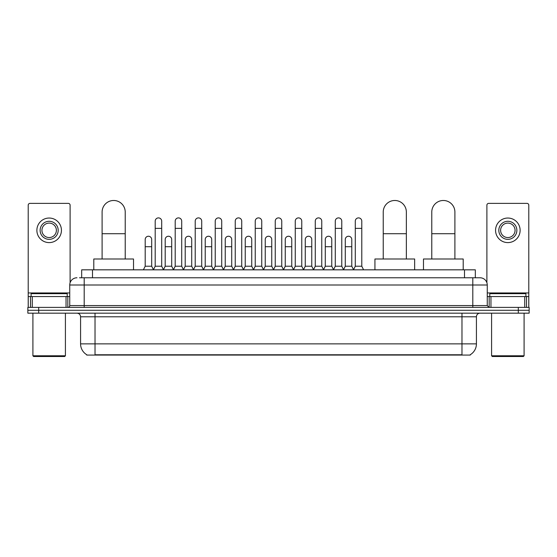 <?xml version="1.0" encoding="UTF-8"?>
<svg xmlns="http://www.w3.org/2000/svg" width="557" height="557" viewBox="0 0 557 557"><rect width="100%" height="100%" fill="white"/><g stroke="black" fill="none" stroke-linecap="round" stroke-linejoin="round"><path stroke-width="0.84" d="M81.67 277.776L81.67 269.832L475.33 269.832L475.33 277.776M470.282 354.712L470.282 355.067L86.718 355.067L86.718 354.712M86.829 354.774A12.644 12.644 0 0 1 80.577 343.871L95.024 343.871L95.024 354.774L461.976 354.774L461.976 343.871L476.423 343.871L476.423 316.787A3.614 3.614 0 0 1 480.03 313.173M80.577 343.871L80.577 316.787C80.368 314.587 79.164 313.389 76.97 313.173M470.171 354.774A12.644 12.644 0 0 0 476.423 343.871M38.684 307.394L529.15 307.394L529.15 310.284L27.85 310.284L27.85 313.173L38.684 313.173L38.684 310.284L27.85 310.284L27.85 307.394L38.684 307.394L38.684 310.284L529.15 310.284L529.15 313.173L38.684 313.173M79.665 277.776L480.03 277.776A7.22 7.22 0 0 1 487.257 285.003L487.257 305.584L489.06 307.394M79.498 277.776L84.191 277.776L84.191 285.003L69.743 285.003L69.743 305.584A1.803 1.803 0 0 1 67.94 307.394M76.97 277.776A7.22 7.22 0 0 0 69.743 285.003M487.257 285.003L472.809 285.003L472.809 277.776L480.03 277.776M66.046 307.394L66.046 296.561L32.271 296.561L32.271 307.394M70.105 282.747L70.105 205.185A1.803 1.803 0 0 0 68.302 203.375L30.015 203.375A1.803 1.803 0 0 0 28.212 205.185L28.212 296.561L32.271 296.561M66.046 296.561L69.743 296.561M28.212 307.394L28.212 296.561M49.162 221.289A9.03 9.03 0 0 0 40.132 230.32A9.03 9.03 0 0 0 49.162 239.35A9.03 9.03 0 0 0 58.186 230.32A9.03 9.03 0 0 0 49.162 221.289M49.162 223.099A7.22 7.22 0 0 0 41.935 230.32A7.22 7.22 0 0 0 49.162 237.547A7.22 7.22 0 0 0 56.382 230.32A7.22 7.22 0 0 0 49.162 223.099M49.162 242.601A12.282 12.282 0 0 0 61.437 230.32A12.282 12.282 0 0 0 49.162 218.038A12.282 12.282 0 0 0 36.88 230.32A12.282 12.282 0 0 0 49.162 242.601M64.689 356.515L33.629 356.515L32.905 355.791L65.413 355.791L64.689 356.515M32.905 313.173L32.905 355.791M65.413 313.173L65.413 355.791M67.216 296.561L67.216 293.671L31.101 293.671L31.101 296.561M102.105 258.998L102.105 212.043A11.558 11.558 0 0 1 113.663 200.485A11.558 11.558 0 0 1 125.221 212.043A11.558 11.558 0 0 0 113.663 200.485M125.221 258.998L125.221 212.043M133.527 269.832L133.527 258.998L93.799 258.998L93.799 269.832M383.237 258.998L383.237 212.043A11.558 11.558 0 0 1 394.795 200.485A11.558 11.558 0 0 1 406.352 212.043A11.558 11.558 0 0 0 394.795 200.485M406.352 258.998L406.352 212.043M414.659 269.832L414.659 258.998L374.931 258.998L374.931 269.832M431.779 258.998L431.779 212.043A11.558 11.558 0 0 1 443.337 200.485A11.558 11.558 0 0 1 454.895 212.043A11.558 11.558 0 0 0 443.337 200.485M454.895 258.998L454.895 212.043M463.201 269.832L463.201 258.998L423.473 258.998L423.473 269.832M153.391 269.832L155.194 266.218L161.697 266.218L163.507 269.832M161.697 266.218L161.697 221.15A3.251 3.251 0 0 0 158.446 217.898A3.251 3.251 0 0 1 158.654 217.905M155.194 266.218L155.194 228.37L161.697 228.37M155.194 228.37L155.194 221.15A3.251 3.251 0 0 1 158.446 217.898M173.401 269.832L175.204 266.218L181.707 266.218L183.511 269.832M181.707 266.218L181.707 221.15A3.251 3.251 0 0 0 178.456 217.898A3.251 3.251 0 0 1 178.658 217.905M175.204 266.218L175.204 228.37L181.707 228.37M175.204 228.37L175.204 221.15A3.251 3.251 0 0 1 178.456 217.898M193.411 269.832L195.215 266.218L201.718 266.218L203.521 269.832M201.718 266.218L201.718 221.15A3.251 3.251 0 0 0 198.466 217.898A3.251 3.251 0 0 1 198.668 217.905M195.215 266.218L195.215 228.37L201.718 228.37M195.215 228.37L195.215 221.15A3.251 3.251 0 0 1 198.466 217.898M213.415 269.832L215.225 266.218L221.728 266.218L223.531 269.832M221.728 266.218L221.728 221.15A3.251 3.251 0 0 0 218.476 217.898A3.251 3.251 0 0 1 218.678 217.905M215.225 266.218L215.225 228.37L221.728 228.37M215.225 228.37L215.225 221.15A3.251 3.251 0 0 1 218.476 217.898M233.425 269.832L235.235 266.218L241.731 266.218L243.541 269.832M241.731 266.218L241.731 221.15A3.251 3.251 0 0 0 238.48 217.898A3.251 3.251 0 0 1 238.688 217.905M235.235 266.218L235.235 228.37L241.731 228.37M235.235 228.37L235.235 221.15A3.251 3.251 0 0 1 238.48 217.898M253.435 269.832L255.238 266.218L261.741 266.218L263.545 269.832M261.741 266.218L261.741 221.15A3.251 3.251 0 0 0 258.49 217.898A3.251 3.251 0 0 1 258.699 217.905M255.238 266.218L255.238 228.37L261.741 228.37M255.238 228.37L255.238 221.15A3.251 3.251 0 0 1 258.49 217.898M273.445 269.832L275.249 266.218L281.751 266.218L283.555 269.832M281.751 266.218L281.751 221.15A3.251 3.251 0 0 0 278.5 217.898A3.251 3.251 0 0 1 278.702 217.905M275.249 266.218L275.249 228.37L281.751 228.37M275.249 228.37L275.249 221.15A3.251 3.251 0 0 1 278.5 217.898M293.455 269.832L295.259 266.218L301.762 266.218L303.565 269.832M301.762 266.218L301.762 221.15A3.251 3.251 0 0 0 298.51 217.898A3.251 3.251 0 0 1 298.712 217.905M295.259 266.218L295.259 228.37L301.762 228.37M295.259 228.37L295.259 221.15A3.251 3.251 0 0 1 298.51 217.898M313.459 269.832L315.269 266.218L321.765 266.218L323.575 269.832M321.765 266.218L321.765 221.15A3.251 3.251 0 0 0 318.52 217.898A3.251 3.251 0 0 1 318.722 217.905M315.269 266.218L315.269 228.37L321.765 228.37M315.269 228.37L315.269 221.15A3.251 3.251 0 0 1 318.52 217.898M333.469 269.832L335.272 266.218L341.775 266.218L343.585 269.832M341.775 266.218L341.775 221.15A3.251 3.251 0 0 0 338.524 217.898A3.251 3.251 0 0 1 338.733 217.905M335.272 266.218L335.272 228.37L341.775 228.37M335.272 228.37L335.272 221.15A3.251 3.251 0 0 1 338.524 217.898M353.479 269.832L355.282 266.218L361.785 266.218L363.589 269.832M361.785 266.218L361.785 221.15A3.251 3.251 0 0 0 358.534 217.898A3.251 3.251 0 0 1 358.736 217.905M355.282 266.218L355.282 228.37L361.785 228.37M355.282 228.37L355.282 221.15A3.251 3.251 0 0 1 358.534 217.898M143.386 269.832L145.196 266.218L151.692 266.218L153.447 269.72M151.692 266.218L151.692 239.496A3.251 3.251 0 0 0 148.649 236.252A3.251 3.251 0 0 1 151.692 239.496M145.196 266.218L145.196 246.716L151.692 246.716M145.196 246.716L145.196 239.496A3.251 3.251 0 0 1 148.649 236.252M163.452 269.72L165.199 266.218L171.702 266.218L173.457 269.72M171.702 266.218L171.702 239.496A3.251 3.251 0 0 0 168.66 236.252A3.251 3.251 0 0 1 171.702 239.496M165.199 266.218L165.199 246.716L171.702 246.716M165.199 246.716L165.199 239.496A3.251 3.251 0 0 1 168.66 236.252M183.462 269.72L185.209 266.218L191.712 266.218L193.46 269.72M191.712 266.218L191.712 239.496A3.251 3.251 0 0 0 188.663 236.252A3.251 3.251 0 0 1 191.712 239.496M185.209 266.218L185.209 246.716L191.712 246.716M185.209 246.716L185.209 239.496A3.251 3.251 0 0 1 188.663 236.252M203.465 269.72L205.22 266.218L211.723 266.218L213.47 269.72M211.723 266.218L211.723 239.496A3.251 3.251 0 0 0 208.673 236.252A3.251 3.251 0 0 1 211.723 239.496M205.22 266.218L205.22 246.716L211.723 246.716M205.22 246.716L205.22 239.496A3.251 3.251 0 0 1 208.673 236.252M223.475 269.72L225.23 266.218L231.726 266.218L233.48 269.72M231.726 266.218L231.726 239.496A3.251 3.251 0 0 0 228.683 236.252A3.251 3.251 0 0 1 231.726 239.496M225.23 266.218L225.23 246.716L231.726 246.716M225.23 246.716L225.23 239.496A3.251 3.251 0 0 1 228.683 236.252M243.486 269.72L245.233 266.218L251.736 266.218L253.491 269.72M251.736 266.218L251.736 239.496A3.251 3.251 0 0 0 248.694 236.252A3.251 3.251 0 0 1 251.736 239.496M245.233 266.218L245.233 246.716L251.736 246.716M245.233 246.716L245.233 239.496A3.251 3.251 0 0 1 248.694 236.252M263.496 269.72L265.243 266.218L271.746 266.218L273.501 269.72M271.746 266.218L271.746 239.496A3.251 3.251 0 0 0 268.697 236.252A3.251 3.251 0 0 1 271.746 239.496M265.243 266.218L265.243 246.716L271.746 246.716M265.243 246.716L265.243 239.496A3.251 3.251 0 0 1 268.697 236.252M283.499 269.72L285.254 266.218L291.757 266.218L293.504 269.72M291.757 266.218L291.757 239.496A3.251 3.251 0 0 0 288.707 236.252A3.251 3.251 0 0 1 291.757 239.496M285.254 266.218L285.254 246.716L291.757 246.716M285.254 246.716L285.254 239.496A3.251 3.251 0 0 1 288.707 236.252M303.509 269.72L305.264 266.218L311.767 266.218L313.514 269.72M311.767 266.218L311.767 239.496A3.251 3.251 0 0 0 308.717 236.252A3.251 3.251 0 0 1 311.767 239.496M305.264 266.218L305.264 246.716L311.767 246.716M305.264 246.716L305.264 239.496A3.251 3.251 0 0 1 308.717 236.252M323.52 269.72L325.274 266.218L331.77 266.218L333.525 269.72M331.77 266.218L331.77 239.496A3.251 3.251 0 0 0 328.727 236.252A3.251 3.251 0 0 1 331.77 239.496M325.274 266.218L325.274 246.716L331.77 246.716M325.274 246.716L325.274 239.496A3.251 3.251 0 0 1 328.727 236.252M343.53 269.72L345.277 266.218L351.78 266.218L353.535 269.72M351.78 266.218L351.78 239.496A3.251 3.251 0 0 0 348.738 236.252A3.251 3.251 0 0 1 351.78 239.496M345.277 266.218L345.277 246.716L351.78 246.716M345.277 246.716L345.277 239.496A3.251 3.251 0 0 1 348.738 236.252M524.729 307.394L524.729 296.561L490.954 296.561L490.954 307.394M524.729 296.561L528.788 296.561L528.788 205.185A1.803 1.803 0 0 0 526.985 203.375L488.698 203.375A1.803 1.803 0 0 0 486.895 205.185L486.895 282.747M487.257 296.561L490.954 296.561M528.788 296.561L528.788 307.394M507.838 221.289A9.03 9.03 0 0 0 498.814 230.32A9.03 9.03 0 0 0 507.838 239.35A9.03 9.03 0 0 0 516.868 230.32A9.03 9.03 0 0 0 507.838 221.289M507.838 223.099A7.22 7.22 0 0 0 500.618 230.32A7.22 7.22 0 0 0 507.838 237.547A7.22 7.22 0 0 0 515.065 230.32A7.22 7.22 0 0 0 507.838 223.099M507.838 242.601A12.282 12.282 0 0 0 520.12 230.32A12.282 12.282 0 0 0 507.838 218.038A12.282 12.282 0 0 0 495.563 230.32A12.282 12.282 0 0 0 507.838 242.601M523.371 356.515L492.311 356.515L491.587 355.791L524.095 355.791L523.371 356.515M491.587 313.173L491.587 355.791M524.095 313.173L524.095 355.791M525.899 296.561L525.899 293.671L489.784 293.671L489.784 296.561M460.528 355.067L460.528 354.712M96.472 355.067L96.472 354.712M92.504 277.776L92.504 269.832M464.496 277.776L464.496 269.832M461.976 313.173L461.976 316.787L80.577 316.787M476.423 316.787L461.976 316.787L461.976 343.871L95.024 343.871L95.024 313.173M518.316 313.173L518.316 307.394M84.191 307.394L84.191 305.584L487.257 305.584M69.743 305.584L84.191 305.584L84.191 285.003L472.809 285.003L472.809 307.394M69.743 292.947L28.212 292.947M67.822 296.561L67.822 307.394M28.24 296.561L28.24 307.394M30.496 307.394L30.496 296.561M102.105 233.717L125.221 233.717M383.237 233.717L406.352 233.717M431.779 233.717L454.895 233.717M528.788 292.947L487.257 292.947M528.76 307.394L528.76 296.561M526.504 296.561L526.504 307.394M489.178 307.394L489.178 296.561"/></g></svg>
